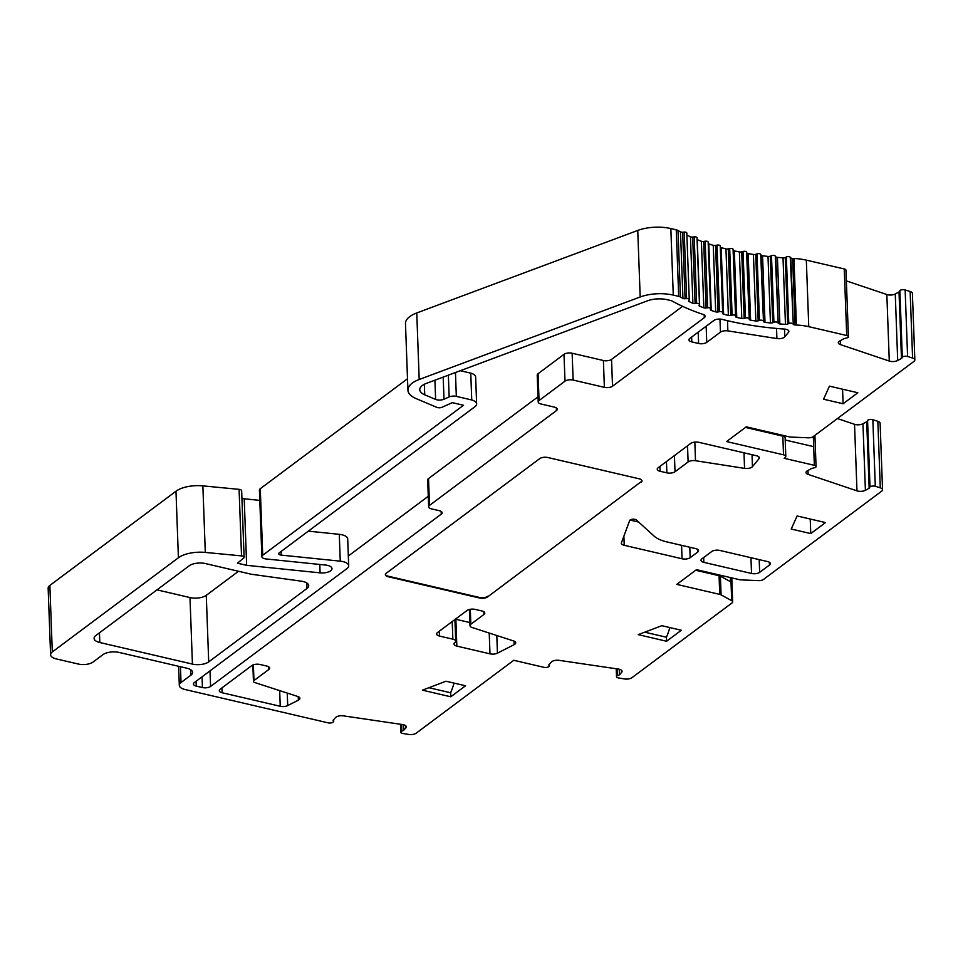 <?xml version="1.0" encoding="UTF-8"?>
<svg xmlns="http://www.w3.org/2000/svg" width="963" height="963" viewBox="0 0 963 963"><rect width="100%" height="100%" fill="white"/><g stroke="black" fill="none" stroke-linecap="round" stroke-linejoin="round"><path stroke-width="1.44" d="M784.508 329.069L784.797 336.833L788.528 332.319A5.934 2.576 -2.1 0 0 788.89 331.38A5.934 2.576 -2.1 0 0 784.303 329.057A192.106 83.312 -2.1 0 1 728.028 320.811A192.106 83.312 -2.1 0 1 722.202 319.391A5.934 2.576 -2.1 0 0 713.884 320.462L689.809 338.434A5.934 2.576 -2.1 0 0 688.954 339.831A5.934 2.576 -2.1 0 0 691.807 341.913L698.608 343.49L698.187 332.175M340.264 561.164A11.893 5.164 -2.1 0 1 348.69 565.775L347.703 538.943A11.893 5.164 177.9 0 0 339.277 534.333L340.264 561.164L281.232 555.109A3.563 1.553 -2.1 0 1 280.426 554.977A3.563 1.553 -2.1 0 1 278.704 553.725A3.563 1.553 -2.1 0 1 279.222 552.882L474.915 406.723A11.893 5.164 -2.1 0 0 476.637 403.918A11.893 5.164 -2.1 0 0 471.738 399.97L456.33 396.371L455.463 372.512M837.425 418.556L854.542 424.322A5.983 2.588 177.9 0 0 855.3 424.539A5.983 2.588 177.9 0 0 862.956 423.768L865.4 490.299A5.983 2.588 -2.1 0 1 857.744 491.07A5.983 2.588 -2.1 0 1 856.974 490.853L808.138 474.398A5.983 2.588 -2.1 0 1 806.019 472.52A5.983 2.588 -2.1 0 1 807.427 470.763L811.448 468.584A2.395 1.035 -2.1 0 1 812.7 468.211L815.541 467.428A3.587 1.553 -2.1 0 0 816.058 466.586A3.587 1.553 -2.1 0 0 814.337 465.322L784.207 458.304L785.122 457.618A4.755 2.058 -2.1 0 0 785.808 456.486A4.755 2.058 -2.1 0 0 783.521 454.825L726.559 441.548L746.265 426.838L789.215 436.841A4.755 2.058 -2.1 0 0 790.9 437.07L808.294 437.804A4.755 2.058 -2.1 0 0 813.145 436.684L913.995 361.366A5.934 2.576 -2.1 0 0 914.85 359.957A5.934 2.576 -2.1 0 0 912.587 358.043L907.591 356.491A3.587 1.553 -2.1 0 0 902.307 357.068L901.898 357.454A2.395 1.035 -2.1 0 1 902.018 357.767A2.395 1.035 -2.1 0 1 901.452 358.465L899.021 291.933L895.265 293.98L897.697 360.511A5.983 2.588 -2.1 0 1 890.041 361.281A5.983 2.588 -2.1 0 1 889.282 361.065L840.446 344.61A5.983 2.588 -2.1 0 1 838.328 342.732A5.983 2.588 -2.1 0 1 839.736 340.974L843.757 338.795A2.395 1.035 -2.1 0 1 845.008 338.422L847.897 337.592A3.563 1.541 -2.1 0 0 848.415 336.761A3.563 1.541 -2.1 0 0 846.706 335.509L808.764 326.674L806.332 260.142L844.262 268.978A3.563 1.541 -2.1 0 1 845.971 270.218L848.415 336.761M846.369 280.895L886.839 294.534A5.983 2.588 177.9 0 0 887.597 294.75A5.983 2.588 177.9 0 0 895.265 293.98M870.01 486.857L867.567 420.325L870.01 486.857A3.587 1.553 -2.1 0 1 875.295 486.279L880.278 487.832A5.934 2.576 -2.1 0 1 882.541 489.746A5.934 2.576 -2.1 0 1 881.687 491.154L763.382 579.521A4.755 2.058 -2.1 0 1 758.531 580.629L741.137 579.895A4.755 2.058 -2.1 0 1 739.452 579.678L696.49 569.663L676.796 584.385L719.746 594.4A4.755 2.058 -2.1 0 1 721.082 594.881L731.699 600.671A4.755 2.058 -2.1 0 1 732.662 601.851A4.755 2.058 -2.1 0 1 731.976 602.982L631.933 677.699A5.934 2.576 -2.1 0 1 624.433 678.939L618.631 677.976A3.587 1.553 -2.1 0 1 618.246 677.904A3.587 1.553 -2.1 0 1 616.513 676.652A3.587 1.553 -2.1 0 1 617.03 675.797L617.608 675.448A2.395 1.035 -2.1 0 0 619.45 674.762L621.653 672.355A5.983 2.588 -2.1 0 0 622.086 671.319A5.983 2.588 -2.1 0 0 618.378 669.08L559.178 660.353A5.983 2.588 -2.1 0 0 551.39 662.014L549.03 664.578A2.395 1.035 -2.1 0 0 548.862 665A2.395 1.035 -2.1 0 0 548.922 665.228L549.464 666.167L548.826 666.637A3.587 1.553 -2.1 0 1 543.902 667.311L513.773 660.293L416.16 733.204A5.934 2.576 -2.1 0 1 408.661 734.444L402.859 733.481A3.587 1.553 -2.1 0 1 402.474 733.409A3.587 1.553 -2.1 0 1 400.752 732.145A3.587 1.553 -2.1 0 1 401.27 731.302L401.836 730.953A2.395 1.035 -2.1 0 0 403.678 730.267L405.88 727.859A5.983 2.588 -2.1 0 0 406.326 726.824A5.983 2.588 -2.1 0 0 402.606 724.573L343.406 715.858A5.983 2.588 -2.1 0 0 335.618 717.507L333.27 720.083A2.395 1.035 -2.1 0 0 333.09 720.493A2.395 1.035 -2.1 0 0 333.162 720.721L333.704 721.66L333.005 722.178A3.563 1.541 -2.1 0 1 328.118 722.852L185.028 689.508A11.857 5.14 -2.1 0 1 179.311 685.355A11.857 5.14 -2.1 0 1 181.02 682.55L190.903 675.171A11.857 5.14 -2.1 0 0 192.624 672.367A11.857 5.14 -2.1 0 0 186.906 668.226L119.231 652.457A11.893 5.164 177.9 0 0 102.897 654.684L93.05 662.038A10.701 4.646 -2.1 0 1 78.352 664.049L56.299 658.909A11.857 5.14 -2.1 0 1 50.594 654.756A11.857 5.14 -2.1 0 1 52.303 651.951L178.408 557.77A23.726 10.292 -2.1 0 1 205.3 552.413L241.52 555.892A3.563 1.553 -2.1 0 1 244.096 557.288A3.563 1.553 -2.1 0 1 243.747 557.986L237.464 563.186L246.648 565.329L320.089 572.853A9.221 3.996 177.9 0 0 331.994 568.615A9.221 3.996 177.9 0 0 325.47 565.04L266.077 558.949A5.947 2.576 -2.1 0 1 264.729 558.733A5.947 2.576 -2.1 0 1 261.864 556.65A5.947 2.576 -2.1 0 1 262.718 555.242L463.516 405.267L452.309 402.654L441.945 407.289A3.563 1.553 -2.1 0 1 437.635 407.614A3.563 1.553 -2.1 0 1 436.901 407.385L416.197 398.634A29.745 12.892 -2.1 0 1 407.927 390.147A29.745 12.892 -2.1 0 1 419.194 379.494L640.19 296.977A29.071 12.603 -2.1 0 1 673.269 295.099L670.838 228.556A29.071 12.603 177.9 0 0 637.747 230.446L640.19 296.977M261.864 556.65L259.42 490.119A5.947 2.576 -2.1 0 1 260.275 488.71L262.718 555.242M448.361 375.161L449.155 396.937L444.003 399.236A5.934 2.576 -2.1 0 1 436.829 399.789A5.934 2.576 -2.1 0 1 435.625 399.404L424.743 394.818A17.876 7.752 177.9 0 1 419.772 389.714A17.876 7.752 177.9 0 1 426.549 383.31L647.545 300.793A17.214 7.463 177.9 0 1 667.13 299.686L671.536 300.709A193.286 83.817 -2.1 0 0 703.05 314.407A5.934 2.576 -2.1 0 1 705.157 316.273A5.934 2.576 -2.1 0 1 704.302 317.682L612.516 386.223A5.934 2.576 -2.1 0 1 604.379 387.343L573.129 380.06L572.142 353.228L603.392 360.511A5.934 2.576 177.9 0 0 611.541 359.404L682.574 306.342M790.262 257.205L790.852 257.855A2.383 1.035 177.9 0 0 791.839 258.325A2.383 1.035 177.9 0 0 792.645 258.433A181.429 78.677 177.9 0 0 793.957 258.493L796.401 325.025A181.429 78.677 -2.1 0 1 795.089 324.964A2.383 1.035 -2.1 0 1 794.282 324.856A2.383 1.035 -2.1 0 1 793.295 324.387L790.262 257.205A2.383 1.035 177.9 0 0 786.35 256.989L785.266 257.494L787.71 324.025L788.793 323.52A2.383 1.035 -2.1 0 1 792.705 323.749M678 230.47A181.429 78.677 177.9 0 0 680.492 231.866A2.383 1.035 177.9 0 0 681.154 232.107A2.383 1.035 177.9 0 0 682.647 232.203L685.078 298.735A2.383 1.035 -2.1 0 1 683.598 298.638A2.383 1.035 -2.1 0 1 682.936 298.398A181.429 78.677 -2.1 0 1 680.444 297.001L678 230.47A5.947 2.576 177.9 0 0 676.255 229.832L678.698 296.363A5.947 2.576 -2.1 0 1 680.444 297.001M787.71 324.025A2.383 1.035 -2.1 0 1 785.459 324.375A181.429 78.677 -2.1 0 1 779.861 323.929A2.383 1.035 -2.1 0 1 779.26 323.833A2.383 1.035 -2.1 0 1 778.212 323.279L775.311 256.074A2.383 1.035 177.9 0 0 771.483 255.701L770.304 256.17L772.747 322.713L773.915 322.232A2.383 1.035 -2.1 0 1 777.743 322.617M775.311 256.074L775.769 256.736A2.383 1.035 177.9 0 0 776.816 257.302A2.383 1.035 177.9 0 0 777.43 257.386A181.429 78.677 177.9 0 0 783.015 257.843A2.383 1.035 177.9 0 0 785.266 257.494M686.896 235.128A181.429 78.677 177.9 0 0 690.447 236.778A2.383 1.035 177.9 0 0 690.977 236.958A2.383 1.035 177.9 0 0 692.662 237.042L695.105 303.574A2.383 1.035 -2.1 0 1 693.42 303.489A2.383 1.035 -2.1 0 1 692.891 303.321A181.429 78.677 -2.1 0 1 689.087 301.551A2.383 1.035 -2.1 0 1 688.521 300.913A2.383 1.035 -2.1 0 1 688.641 300.576L689.135 299.89A2.383 1.035 -2.1 0 0 689.255 299.553A2.383 1.035 -2.1 0 0 686.619 298.614L684.187 232.083L682.647 232.203M772.747 322.713A2.383 1.035 -2.1 0 1 770.448 322.978A181.429 78.677 -2.1 0 1 764.995 322.316A2.383 1.035 -2.1 0 1 764.586 322.232A2.383 1.035 -2.1 0 1 763.49 321.594L760.722 254.376A2.383 1.035 177.9 0 0 757.002 253.859L755.75 254.292L758.182 320.823L759.446 320.39A2.383 1.035 -2.1 0 1 763.165 320.92M760.722 254.376L761.047 255.063A2.383 1.035 177.9 0 0 762.142 255.701A2.383 1.035 177.9 0 0 762.564 255.773A181.429 78.677 177.9 0 0 768.005 256.435A2.383 1.035 177.9 0 0 770.304 256.17M697.08 239.606A2.383 1.035 177.9 0 0 697.236 239.667A181.429 78.677 177.9 0 0 701.389 241.28A2.383 1.035 177.9 0 0 701.786 241.4A2.383 1.035 177.9 0 0 703.664 241.448L706.108 307.991A2.383 1.035 -2.1 0 1 704.218 307.931A2.383 1.035 -2.1 0 1 703.833 307.823A181.429 78.677 -2.1 0 1 699.668 306.21A2.383 1.035 -2.1 0 1 698.969 305.512A2.383 1.035 -2.1 0 1 699.03 305.259L699.403 304.561A2.383 1.035 -2.1 0 0 699.463 304.308A2.383 1.035 -2.1 0 0 696.622 303.393L694.191 236.862L692.662 237.042M758.182 320.823A2.383 1.035 -2.1 0 1 755.859 321.004A181.429 78.677 -2.1 0 1 750.598 320.137A2.383 1.035 -2.1 0 1 750.37 320.089A2.383 1.035 -2.1 0 1 749.238 319.367L746.614 252.137A2.383 1.035 177.9 0 0 743.039 251.475L741.703 251.861L744.146 318.392L745.47 318.007A2.383 1.035 -2.1 0 1 749.058 318.669M746.614 252.137L746.807 252.824A2.383 1.035 177.9 0 0 747.938 253.558A2.383 1.035 177.9 0 0 748.155 253.606A181.429 78.677 177.9 0 0 753.427 254.473A2.383 1.035 177.9 0 0 755.75 254.292M708.238 243.639A2.383 1.035 177.9 0 0 708.768 243.892A181.429 78.677 177.9 0 0 713.258 245.336A2.383 1.035 177.9 0 0 713.487 245.396A2.383 1.035 177.9 0 0 715.569 245.409L718.001 311.952A2.383 1.035 -2.1 0 1 715.93 311.928A2.383 1.035 -2.1 0 1 715.69 311.868A181.429 78.677 -2.1 0 1 711.212 310.423A2.383 1.035 -2.1 0 1 710.357 309.677A2.383 1.035 -2.1 0 1 710.381 309.508L710.61 308.81A2.383 1.035 -2.1 0 0 710.622 308.642A2.383 1.035 -2.1 0 0 707.6 307.763L705.157 241.219L703.664 241.448M744.146 318.392A2.383 1.035 -2.1 0 1 741.799 318.488A181.429 78.677 -2.1 0 1 736.767 317.417A2.383 1.035 -2.1 0 1 736.719 317.405A2.383 1.035 -2.1 0 1 735.576 316.586L733.084 249.357A2.383 1.035 177.9 0 0 729.677 248.55L728.281 248.887L730.712 315.431A2.383 1.035 -2.1 0 1 728.449 315.443A2.383 1.035 -2.1 0 1 728.377 315.431A181.429 78.677 -2.1 0 1 723.598 314.167A2.383 1.035 -2.1 0 1 722.587 313.372A2.383 1.035 -2.1 0 1 722.587 313.3L722.671 312.59A2.383 1.035 -2.1 0 0 722.683 312.518A2.383 1.035 -2.1 0 0 719.457 311.663L717.014 245.132L715.569 245.409M733.084 249.357L733.132 250.055A2.383 1.035 177.9 0 0 734.275 250.874A2.383 1.035 177.9 0 0 734.324 250.886A181.429 78.677 177.9 0 0 739.367 251.945A2.383 1.035 177.9 0 0 741.703 251.861M720.288 247.166A2.383 1.035 177.9 0 0 721.167 247.635A181.429 78.677 177.9 0 0 725.946 248.899A2.383 1.035 177.9 0 0 726.006 248.911A2.383 1.035 177.9 0 0 728.281 248.887M99.803 642.514L192.431 664.097A11.857 5.14 -2.1 0 0 208.706 661.87L307.004 588.453A11.893 5.164 177.9 0 0 308.726 585.648A11.893 5.164 177.9 0 0 301.13 581.146L251.199 574.225L205.48 563.572A11.857 5.14 -2.1 0 0 189.205 565.799L95.806 635.556A11.857 5.14 -2.1 0 0 94.097 638.361A11.857 5.14 -2.1 0 0 99.803 642.514L99.454 632.835M348.69 565.775A11.893 5.164 -2.1 0 1 346.969 568.579L194.261 682.635A5.934 2.576 -2.1 0 0 193.407 684.031A5.934 2.576 -2.1 0 0 196.259 686.101L202.447 687.546L202.049 676.808M449.155 396.937A5.934 2.576 -2.1 0 1 456.33 396.371M210.018 670.862L210.584 686.438L441.247 514.146A5.934 2.576 -2.1 0 0 442.113 512.749A5.934 2.576 -2.1 0 0 439.248 510.679L431.508 508.873A5.934 2.576 -2.1 0 1 428.655 506.803A5.934 2.576 -2.1 0 1 429.51 505.394L556.421 410.611A5.934 2.576 -2.1 0 0 557.276 409.203A5.934 2.576 -2.1 0 0 554.423 407.132L541.05 404.015A5.934 2.576 -2.1 0 1 538.197 401.944A5.934 2.576 -2.1 0 1 539.051 400.548L564.992 381.167A5.934 2.576 -2.1 0 1 573.129 380.06M210.584 686.438A5.934 2.576 -2.1 0 1 202.447 687.546M446.001 681.226L422.408 690.17L450.792 696.791L465.526 685.776L446.001 681.226M823.57 399.212L843.107 403.762L857.84 392.76L829.444 386.139L823.57 399.212M452.201 621.568L452.851 639.167A5.934 2.576 -2.1 0 1 455.704 641.25A5.934 2.576 -2.1 0 1 454.849 642.646A5.934 2.576 -2.1 0 0 453.994 644.042A5.934 2.576 -2.1 0 0 456.847 646.113L489.986 653.841A5.934 2.576 -2.1 0 0 497.438 653.143L514.17 644.632A5.934 2.576 -2.1 0 0 515.711 642.815A5.934 2.576 -2.1 0 0 513.52 640.925L472.171 627.527A5.934 2.576 -2.1 0 1 469.992 625.637A5.934 2.576 -2.1 0 1 470.847 624.241L483.944 614.454L483.835 611.722M452.851 639.167L439.465 636.049A5.934 2.576 -2.1 0 1 436.612 633.979A5.934 2.576 -2.1 0 1 437.467 632.583L467.007 610.506A5.934 2.576 -2.1 0 1 475.144 609.398L481.945 610.987A5.934 2.576 -2.1 0 1 484.798 613.058A5.934 2.576 -2.1 0 1 483.944 614.454M687.522 445.809L688.112 461.963L675.015 471.738A5.934 2.576 -2.1 0 1 666.878 472.857L660.088 471.268A5.934 2.576 -2.1 0 1 657.223 469.198A5.934 2.576 -2.1 0 1 658.078 467.801L690.712 443.425A5.934 2.576 -2.1 0 1 698.849 442.318L756.485 455.74A5.934 2.576 -2.1 0 1 759.338 457.822A5.934 2.576 -2.1 0 1 758.976 458.761L758.904 456.907M752.019 454.705L752.452 466.658L758.976 458.761M752.452 466.658A5.934 2.576 -2.1 0 1 744.555 468.367L743.99 452.827M688.112 461.963A5.934 2.576 -2.1 0 1 695.515 460.711L744.555 468.367M697.657 552.088L690.194 557.661A5.934 2.576 -2.1 0 1 682.057 558.769L624.229 545.299A5.934 2.576 -2.1 0 1 621.376 543.216A5.934 2.576 -2.1 0 1 621.448 542.759L629.646 520.586A3.563 1.541 -2.1 0 1 632.679 519.213A3.563 1.541 -2.1 0 1 636.387 519.984L654.166 536.15A32.212 13.976 -2.1 0 0 666.721 541.868L695.647 548.609A5.934 2.576 -2.1 0 1 698.512 550.692A5.934 2.576 -2.1 0 1 697.657 552.088L697.549 549.355M767.487 561.549A5.934 2.576 -2.1 0 1 770.34 563.62A5.934 2.576 -2.1 0 1 769.485 565.016L759.663 572.359A5.934 2.576 -2.1 0 1 751.525 573.466L703.857 562.356A5.934 2.576 -2.1 0 1 701.004 560.285A5.934 2.576 -2.1 0 1 701.858 558.889L711.681 551.546A5.934 2.576 -2.1 0 1 719.818 550.439L767.487 561.549M791.225 529.036L810.762 533.586L825.496 522.584L797.099 515.963L791.225 529.036M666.601 641.262L681.335 630.247L661.81 625.697L638.216 634.641L666.601 641.262L666.456 637.241A45.887 21.968 -76.9 0 0 669.863 627.575M869.553 487.194L869.589 487.242A2.395 1.035 -2.1 0 1 869.721 487.555A2.395 1.035 -2.1 0 1 869.156 488.253L866.712 421.722L862.956 423.768M865.4 490.299L869.156 488.253M897.697 360.511L901.452 358.465M796.401 325.025A35.691 15.48 -2.1 0 1 808.764 326.674M730.712 315.431L732.109 315.094A2.383 1.035 -2.1 0 1 735.527 315.888M718.001 311.952L719.457 311.663M706.108 307.991L707.6 307.763M695.105 303.574L696.622 303.393M685.078 298.735L686.619 298.614M678.698 296.363L673.269 295.099M287.251 693.071L287.708 705.578L298.361 700.161A5.934 2.576 -2.1 0 0 299.902 698.344A5.934 2.576 -2.1 0 0 297.711 696.466L254.762 682.538A3.563 1.541 -2.1 0 1 253.462 681.407A3.563 1.541 -2.1 0 1 253.967 680.564L268.749 669.526L268.641 666.793M287.708 705.578A5.934 2.576 -2.1 0 1 280.245 706.276L222.116 692.734A5.934 2.576 -2.1 0 1 219.263 690.652A5.934 2.576 -2.1 0 1 220.118 689.255L251.812 665.577A5.934 2.576 -2.1 0 1 259.95 664.47L266.751 666.059A5.934 2.576 -2.1 0 1 269.604 668.129A5.934 2.576 -2.1 0 1 268.749 669.526M641.117 482.258A5.934 2.576 177.9 0 0 641.972 480.862A5.934 2.576 177.9 0 0 639.119 478.792L547.851 457.521A5.934 2.576 177.9 0 0 539.701 458.629L386.223 573.262A5.934 2.576 177.9 0 0 385.369 574.67A5.934 2.576 177.9 0 0 388.221 576.741L479.502 598.011A5.934 2.576 177.9 0 0 487.639 596.904L641.105 481.729A5.934 2.576 177.9 0 0 641.936 480.597M784.797 336.833A5.934 2.576 -2.1 0 1 776.9 338.555L776.527 328.431M698.608 343.49A5.934 2.576 -2.1 0 0 706.746 342.383L720.456 332.139A5.934 2.576 -2.1 0 1 727.859 330.887L776.9 338.555M156.981 589.862L189.988 597.566A11.857 5.14 177.9 0 0 206.275 595.339L208.706 661.87M238.499 571.264L206.275 595.339M308.316 531.155L339.277 534.333M564.992 381.167L564.005 354.336L538.064 373.716L539.051 400.548M538.004 396.804L428.523 478.575L429.51 505.394M428.27 496.282L348.329 556M428.92 687.702L450.648 692.77L450.792 696.791M450.648 692.77A45.887 21.968 -76.9 0 0 454.055 683.104M842.565 389.208L843.107 403.762M455.415 619.173A5.934 2.576 177.9 0 0 455.86 619.293L469.884 622.555M630.067 520.056L638.674 522.066M810.22 519.021L810.762 533.586M644.729 632.173L666.456 637.241M695.707 570.265L719.06 575.705A4.755 2.058 -2.1 0 1 720.396 576.187L730.46 581.676L730.315 577.547M785.206 440.007L813.651 446.639L785.206 440.007M745.47 427.428L782.835 436.131A4.755 2.058 -2.1 0 1 785.134 437.804L785.808 456.486M419.194 379.494L416.762 312.951L637.747 230.446M416.762 312.951A29.745 12.892 177.9 0 0 405.483 323.616L407.927 390.147M407.505 378.748L260.275 488.71M246.648 565.329L244.217 498.786L259.793 500.387M205.3 552.413L202.868 485.87L239.089 489.36A3.563 1.553 -2.1 0 1 241.653 490.745L244.096 557.288M202.868 485.87A23.726 10.292 177.9 0 0 175.976 491.226L49.859 585.42L52.303 651.951M641.105 481.729L487.639 596.904M385.393 574.393A5.934 2.576 177.9 0 0 388.209 576.199L479.478 597.469A5.934 2.576 177.9 0 0 487.615 596.362M914.85 359.957L912.406 293.426A5.934 2.576 -2.1 0 0 910.143 291.512L905.148 289.959A3.587 1.553 177.9 0 0 899.875 290.525L902.307 357.068M882.541 489.746L880.11 423.214A5.934 2.576 -2.1 0 0 877.847 421.3L872.851 419.748A3.587 1.553 177.9 0 0 867.567 420.325M50.594 654.756L48.15 588.224A11.857 5.14 -2.1 0 1 49.859 585.42M241.93 498.256L244.217 498.786M670.838 228.556L676.255 229.832M686.703 233.347A2.383 1.035 177.9 0 0 686.812 233.01A2.383 1.035 177.9 0 0 684.187 232.083M696.959 238.03A2.383 1.035 177.9 0 0 697.019 237.777A2.383 1.035 177.9 0 0 694.191 236.862M710.598 308.485L708.166 242.267A2.383 1.035 177.9 0 0 708.19 242.11A2.383 1.035 177.9 0 0 705.157 241.219M722.671 312.445L720.24 246.059A2.383 1.035 177.9 0 0 720.24 245.986A2.383 1.035 177.9 0 0 717.014 245.132M793.957 258.493A35.691 15.48 -2.1 0 1 806.332 260.142M901.85 357.405L899.875 290.525M428.655 506.803L427.668 479.971A5.934 2.576 -2.1 0 1 428.523 478.575M538.197 401.944L537.21 375.113A5.934 2.576 -2.1 0 1 538.064 373.716M564.005 354.336A5.934 2.576 -2.1 0 1 572.142 353.228M460.302 370.707L470.763 373.138A11.893 5.164 -2.1 0 1 475.65 377.087L476.637 403.918M470.763 373.138L471.738 399.97M813.338 436.552L814.337 465.322M333.704 721.66L333.631 719.686M549.464 666.167L549.392 664.193M401.475 724.405L401.715 730.965M617.247 668.912L617.488 675.46M281.232 555.109L281.1 551.486M443.185 377.099L444.003 399.236M617.03 675.797L616.777 668.84M795.089 324.964L792.645 258.433M401.27 731.302L401.005 724.345M779.861 323.929L777.43 257.386M764.995 322.316L762.564 255.773M750.598 320.137L748.155 253.606M736.767 317.417L734.324 250.886M189.988 597.566L192.431 664.097M307.004 588.453L306.8 582.976M424.358 384.261L424.743 394.818M704.194 314.949L704.302 317.682M612.516 386.223L611.541 359.404M603.392 360.511L604.379 387.343M556.421 410.611L556.325 407.879M441.247 514.146L441.15 511.413M514.037 641.117L514.17 644.632M497.438 653.143L496.8 635.508M489.216 633.052L489.986 653.841M456.847 646.113L455.86 619.293M470.305 609.29L470.847 624.241M694.829 442.101L695.515 460.711M675.015 471.738L674.425 455.595M681.563 545.323L682.057 558.769M624.229 545.299L623.892 536.15M750.947 557.685L751.525 573.466M703.857 562.356L703.676 557.517M719.06 575.705L719.746 594.4M854.542 424.322L856.974 490.853M808.138 474.398L807.993 470.462M782.835 436.131L783.521 454.825M886.839 294.534L889.282 361.065M840.446 344.61L840.302 340.673M844.262 268.978L846.706 335.509M320.089 572.853L319.788 564.462M239.089 489.36L241.52 555.892M175.976 491.226L178.408 557.77M279.667 690.615L280.245 706.276M222.116 692.734L221.935 687.895M253.389 664.795L253.967 680.564M727.486 320.691L727.859 330.887M719.975 319.078L720.456 332.139M706.746 342.383L706.156 326.228M196.091 681.274L196.259 686.101M434.915 380.18L435.625 399.404M439.297 631.21L439.465 636.049M666.878 472.857L666.456 461.542M659.908 466.429L660.088 471.268M689.809 547.249L690.194 557.661M769.485 565.016L769.389 562.284M759.193 559.611L759.663 572.359M730.857 577.68L731.699 600.671M721.082 594.881L720.396 576.187M877.847 421.3L880.278 487.832M910.143 291.512L912.587 358.043M190.903 675.171L190.71 669.706M181.02 682.55L180.442 666.721M405.88 727.859L405.808 725.825M621.653 672.355L621.568 670.32M298.361 700.161L298.229 696.646M788.528 332.319L788.456 330.478M691.639 337.074L691.807 341.913M872.851 419.748L875.295 486.279M905.148 289.959L907.591 356.491M403.678 730.267L403.485 724.742M619.45 674.762L619.245 669.237M793.295 324.387L790.852 257.855M680.492 231.866L682.936 298.398M401.836 730.953L401.595 724.429M617.608 675.448L617.367 668.924M786.35 256.989L788.793 323.52M785.459 324.375L783.015 257.843M689.027 300.035L689.087 301.551M778.212 323.279L775.769 256.736M690.447 236.778L692.891 303.321M771.483 255.701L773.915 322.232M770.448 322.978L768.005 256.435M697.236 239.667L699.668 306.21M763.49 321.594L761.047 255.063M701.389 241.28L703.833 307.823M757.002 253.859L759.446 320.39M755.859 321.004L753.427 254.473M708.768 243.892L711.212 310.423M749.238 319.367L746.807 252.824M713.258 245.336L715.69 311.868M743.039 251.475L745.47 318.007M741.799 318.488L739.367 251.945M721.167 247.635L723.598 314.167M735.576 316.586L733.132 250.055M725.946 248.899L728.377 315.431M729.677 248.55L732.109 315.094M616.224 668.755L616.513 676.652M400.464 724.26L400.752 732.145M469.402 609.483L469.992 625.637M731.784 577.884L732.662 601.851M814.915 435.36L816.058 466.586M178.612 666.288L179.311 685.355M252.86 665L253.462 681.407M454.909 619.546L455.704 641.25M686.812 233.01L689.255 299.553M697.019 237.777L699.463 304.308M708.19 242.11L710.622 308.642M720.24 245.986L722.683 312.518"/></g></svg>
